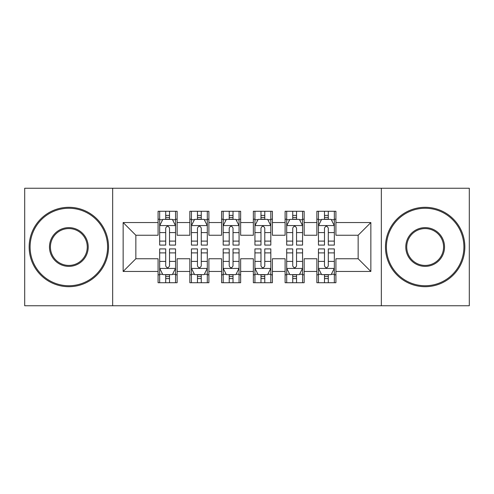 <?xml version="1.0" encoding="UTF-8"?>
<svg xmlns="http://www.w3.org/2000/svg" width="494" height="494" viewBox="0 0 494 494"><rect width="100%" height="100%" fill="white"/><g stroke="black" fill="none" stroke-linecap="round" stroke-linejoin="round"><path stroke-width="0.74" d="M381.331 305.749L469.3 305.749L469.3 188.251L381.331 188.251L381.331 305.749L112.669 305.749L112.669 188.251L24.7 188.251L24.7 305.749L112.669 305.749M381.331 188.251L112.669 188.251M123.148 271.453L123.148 222.547L158.08 222.547L158.08 235.249L135.85 235.249L135.85 258.751L123.148 271.453L158.08 271.453L158.08 282.729L177.136 282.729L177.136 271.453L189.838 271.453L189.838 282.729L208.894 282.729L208.894 271.453L221.596 271.453L221.596 282.729L240.646 282.729L240.646 271.453L253.354 271.453L253.354 282.729L272.404 282.729L272.404 271.453L285.106 271.453L285.106 282.729L304.162 282.729L304.162 271.453L316.864 271.453L316.864 282.729L335.92 282.729L335.92 258.751L358.15 258.751L358.15 235.249L335.92 235.249L335.92 222.547L370.852 222.547L370.852 271.453L335.92 271.453M335.92 222.547L335.92 211.271L316.864 211.271L316.864 222.547L304.162 222.547L304.162 211.271L285.106 211.271L285.106 222.547L272.404 222.547L272.404 211.271L253.354 211.271L253.354 222.547L240.646 222.547L240.646 211.271L221.596 211.271L221.596 222.547L208.894 222.547L208.894 211.271L189.838 211.271L189.838 222.547L177.136 222.547L177.136 211.271L158.08 211.271L158.08 222.547M304.162 271.453L304.162 258.751L316.864 258.751L316.864 271.453M370.852 222.547L358.15 235.249M272.404 271.453L272.404 258.751L285.106 258.751L285.106 271.453M316.864 222.547L316.864 235.249L304.162 235.249L304.162 222.547M240.646 271.453L240.646 258.751L253.354 258.751L253.354 271.453M285.106 222.547L285.106 235.249L272.404 235.249L272.404 222.547M208.894 271.453L208.894 258.751L221.596 258.751L221.596 271.453M253.354 222.547L253.354 235.249L240.646 235.249L240.646 222.547M177.136 271.453L177.136 258.751L189.838 258.751L189.838 271.453M221.596 222.547L221.596 235.249L208.894 235.249L208.894 222.547M135.85 258.751L158.08 258.751L158.08 271.453M189.838 222.547L189.838 235.249L177.136 235.249L177.136 222.547M316.864 219.213L318.451 219.213M334.333 219.213L335.92 219.213M285.106 219.213L286.699 219.213M302.575 219.213L304.162 219.213M253.354 219.213L254.941 219.213M270.817 219.213L272.404 219.213M221.596 219.213L223.183 219.213M239.059 219.213L240.646 219.213M189.838 219.213L191.425 219.213M207.301 219.213L208.894 219.213M158.08 219.213L159.667 219.213M175.549 219.213L177.136 219.213M158.08 274.788L159.667 274.788M175.549 274.788L177.136 274.788M189.838 274.788L191.425 274.788M207.301 274.788L208.894 274.788M221.596 274.788L223.183 274.788M239.059 274.788L240.646 274.788M253.354 274.788L254.941 274.788M270.817 274.788L272.404 274.788M285.106 274.788L286.699 274.788M302.575 274.788L304.162 274.788M316.864 274.788L318.451 274.788M334.333 274.788L335.92 274.788M123.148 222.547L135.85 235.249M358.15 258.751L370.852 271.453M169.51 215.403L165.7 215.403M175.549 241.115L169.51 241.115L169.51 245.092L175.549 245.092L175.549 225.721L172.369 219.373L162.841 219.373L159.667 225.721L159.667 245.092L165.7 245.092L165.7 241.115L159.667 241.115M159.667 225.721L159.667 211.271M175.549 225.721L175.549 211.271M165.7 219.373L165.7 211.271M169.51 211.271L169.51 219.373M169.51 241.115L169.51 228.105C168.244 225.659 166.972 225.659 165.7 228.105L165.7 241.115M169.51 219.213L165.7 219.213M165.7 278.597L169.51 278.597M159.667 252.885L165.7 252.885L165.7 248.908L159.667 248.908L159.667 268.279L162.841 274.627L172.369 274.627L175.549 268.279L175.549 248.908L169.51 248.908L169.51 252.885L175.549 252.885M175.549 268.279L175.549 282.729M159.667 268.279L159.667 282.729M169.51 274.627L169.51 282.729M165.7 282.729L165.7 274.627M165.7 252.885L165.7 265.896C166.972 268.341 168.238 268.341 169.51 265.896L169.51 252.885M165.7 274.788L169.51 274.788M201.268 215.403L197.458 215.403M207.301 241.115L201.268 241.115L201.268 245.092L207.301 245.092L207.301 225.721L204.127 219.373L194.599 219.373L191.425 225.721L191.425 245.092L197.458 245.092L197.458 241.115L191.425 241.115M191.425 225.721L191.425 211.271M207.301 225.721L207.301 211.271M197.458 219.373L197.458 211.271M201.268 211.271L201.268 219.373M201.268 241.115L201.268 228.105C200.002 225.659 198.73 225.659 197.458 228.105L197.458 241.115M201.268 219.213L197.458 219.213M233.026 215.403L229.216 215.403M239.059 241.115L233.026 241.115L233.026 245.092L239.059 245.092L239.059 225.721L235.885 219.373L226.357 219.373L223.183 225.721L223.183 245.092L229.216 245.092L229.216 241.115L223.183 241.115M223.183 225.721L223.183 211.271M239.059 225.721L239.059 211.271M229.216 219.373L229.216 211.271M233.026 211.271L233.026 219.373M233.026 241.115L233.026 228.105C231.76 225.659 230.488 225.659 229.216 228.105L229.216 241.115M233.026 219.213L229.216 219.213M197.458 278.597L201.268 278.597M191.425 252.885L197.458 252.885L197.458 248.908L191.425 248.908L191.425 268.279L194.599 274.627L204.127 274.627L207.301 268.279L207.301 248.908L201.268 248.908L201.268 252.885L207.301 252.885M207.301 268.279L207.301 282.729M191.425 268.279L191.425 282.729M201.268 274.627L201.268 282.729M197.458 282.729L197.458 274.627M197.458 252.885L197.458 265.896C198.73 268.341 199.996 268.341 201.268 265.896L201.268 252.885M197.458 274.788L201.268 274.788M229.216 278.597L233.026 278.597M223.183 252.885L229.216 252.885L229.216 248.908L223.183 248.908L223.183 268.279L226.357 274.627L235.885 274.627L239.059 268.279L239.059 248.908L233.026 248.908L233.026 252.885L239.059 252.885M239.059 268.279L239.059 282.729M223.183 268.279L223.183 282.729M233.026 274.627L233.026 282.729M229.216 282.729L229.216 274.627M229.216 252.885L229.216 265.896C230.482 268.341 231.754 268.341 233.026 265.896L233.026 252.885M229.216 274.788L233.026 274.788M68.845 285.742A38.742 38.742 0 0 0 107.587 247A38.742 38.742 0 0 0 68.845 208.258A38.742 38.742 0 0 0 30.097 247A38.742 38.742 0 0 0 68.845 285.742M68.845 207.301A39.699 39.699 0 0 1 108.538 247A39.699 39.699 0 0 1 68.845 286.699A39.699 39.699 0 0 1 29.146 247A39.699 39.699 0 0 1 68.845 207.301M68.845 266.371A19.371 19.371 0 0 1 49.468 247A19.371 19.371 0 0 1 68.845 227.629A19.371 19.371 0 0 1 88.216 247A19.371 19.371 0 0 1 68.845 266.371M68.845 228.58A18.42 18.42 0 0 0 50.425 247A18.42 18.42 0 0 0 68.845 265.42A18.42 18.42 0 0 0 87.259 247A18.42 18.42 0 0 0 68.845 228.58M425.155 285.742A38.742 38.742 0 0 0 463.903 247A38.742 38.742 0 0 0 425.155 208.258A38.742 38.742 0 0 0 386.413 247A38.742 38.742 0 0 0 425.155 285.742M425.155 207.301A39.699 39.699 0 0 1 464.854 247A39.699 39.699 0 0 1 425.155 286.699A39.699 39.699 0 0 1 385.462 247A39.699 39.699 0 0 1 425.155 207.301M425.155 266.371A19.371 19.371 0 0 1 405.784 247A19.371 19.371 0 0 1 425.155 227.629A19.371 19.371 0 0 1 444.532 247A19.371 19.371 0 0 1 425.155 266.371M425.155 228.58A18.42 18.42 0 0 0 406.741 247A18.42 18.42 0 0 0 425.155 265.42A18.42 18.42 0 0 0 443.575 247A18.42 18.42 0 0 0 425.155 228.58M264.784 215.403L260.974 215.403M270.817 241.115L264.784 241.115L264.784 245.092L270.817 245.092L270.817 225.721L267.643 219.373L258.115 219.373L254.941 225.721L254.941 245.092L260.974 245.092L260.974 241.115L254.941 241.115M254.941 225.721L254.941 211.271M270.817 225.721L270.817 211.271M260.974 219.373L260.974 211.271M264.784 211.271L264.784 219.373M264.784 241.115L264.784 228.105C263.518 225.659 262.246 225.659 260.974 228.105L260.974 241.115M264.784 219.213L260.974 219.213M296.542 215.403L292.732 215.403M302.575 241.115L296.542 241.115L296.542 245.092L302.575 245.092L302.575 225.721L299.401 219.373L289.873 219.373L286.699 225.721L286.699 245.092L292.732 245.092L292.732 241.115L286.699 241.115M286.699 225.721L286.699 211.271M302.575 225.721L302.575 211.271M292.732 219.373L292.732 211.271M296.542 211.271L296.542 219.373M296.542 241.115L296.542 228.105C295.27 225.659 294.004 225.659 292.732 228.105L292.732 241.115M296.542 219.213L292.732 219.213M260.974 278.597L264.784 278.597M254.941 252.885L260.974 252.885L260.974 248.908L254.941 248.908L254.941 268.279L258.115 274.627L267.643 274.627L270.817 268.279L270.817 248.908L264.784 248.908L264.784 252.885L270.817 252.885M270.817 268.279L270.817 282.729M254.941 268.279L254.941 282.729M264.784 274.627L264.784 282.729M260.974 282.729L260.974 274.627M260.974 252.885L260.974 265.896C262.24 268.341 263.512 268.341 264.784 265.896L264.784 252.885M260.974 274.788L264.784 274.788M292.732 278.597L296.542 278.597M286.699 252.885L292.732 252.885L292.732 248.908L286.699 248.908L286.699 268.279L289.873 274.627L299.401 274.627L302.575 268.279L302.575 248.908L296.542 248.908L296.542 252.885L302.575 252.885M302.575 268.279L302.575 282.729M286.699 268.279L286.699 282.729M296.542 274.627L296.542 282.729M292.732 282.729L292.732 274.627M292.732 252.885L292.732 265.896C293.998 268.341 295.27 268.341 296.542 265.896L296.542 252.885M292.732 274.788L296.542 274.788M328.3 215.403L324.49 215.403M334.333 241.115L328.3 241.115L328.3 245.092L334.333 245.092L334.333 225.721L331.159 219.373L321.631 219.373L318.451 225.721L318.451 245.092L324.49 245.092L324.49 241.115L318.451 241.115M318.451 225.721L318.451 211.271M334.333 225.721L334.333 211.271M324.49 219.373L324.49 211.271M328.3 211.271L328.3 219.373M328.3 241.115L328.3 228.105C327.028 225.659 325.762 225.659 324.49 228.105L324.49 241.115M328.3 219.213L324.49 219.213M324.49 278.597L328.3 278.597M318.451 252.885L324.49 252.885L324.49 248.908L318.451 248.908L318.451 268.279L321.631 274.627L331.159 274.627L334.333 268.279L334.333 248.908L328.3 248.908L328.3 252.885L334.333 252.885M334.333 268.279L334.333 282.729M318.451 268.279L318.451 282.729M328.3 274.627L328.3 282.729M324.49 282.729L324.49 274.627M324.49 252.885L324.49 265.896C325.756 268.341 327.028 268.341 328.3 265.896L328.3 252.885M324.49 274.788L328.3 274.788M175.469 225.567L159.747 225.567M159.667 219.75L162.656 219.75M172.56 219.75L175.549 219.75M165.7 232.6L159.667 232.6M175.549 232.6L169.51 232.6M169.51 217.422L165.7 217.422M159.747 268.433L175.469 268.433M175.549 274.25L172.56 274.25M162.656 274.25L159.667 274.25M169.51 261.4L175.549 261.4M159.667 261.4L165.7 261.4M165.7 276.578L169.51 276.578M207.227 225.567L191.505 225.567M191.425 219.75L194.408 219.75M204.318 219.75L207.301 219.75M197.458 232.6L191.425 232.6M207.301 232.6L201.268 232.6M201.268 217.422L197.458 217.422M238.979 225.567L223.263 225.567M223.183 219.75L226.166 219.75M236.076 219.75L239.059 219.75M229.216 232.6L223.183 232.6M239.059 232.6L233.026 232.6M233.026 217.422L229.216 217.422M191.505 268.433L207.227 268.433M207.301 274.25L204.318 274.25M194.408 274.25L191.425 274.25M201.268 261.4L207.301 261.4M191.425 261.4L197.458 261.4M197.458 276.578L201.268 276.578M223.263 268.433L238.979 268.433M239.059 274.25L236.076 274.25M226.166 274.25L223.183 274.25M233.026 261.4L239.059 261.4M223.183 261.4L229.216 261.4M229.216 276.578L233.026 276.578M270.737 225.567L255.021 225.567M254.941 219.75L257.924 219.75M267.834 219.75L270.817 219.75M260.974 232.6L254.941 232.6M270.817 232.6L264.784 232.6M264.784 217.422L260.974 217.422M302.495 225.567L286.773 225.567M286.699 219.75L289.682 219.75M299.592 219.75L302.575 219.75M292.732 232.6L286.699 232.6M302.575 232.6L296.542 232.6M296.542 217.422L292.732 217.422M255.021 268.433L270.737 268.433M270.817 274.25L267.834 274.25M257.924 274.25L254.941 274.25M264.784 261.4L270.817 261.4M254.941 261.4L260.974 261.4M260.974 276.578L264.784 276.578M286.773 268.433L302.495 268.433M302.575 274.25L299.592 274.25M289.682 274.25L286.699 274.25M296.542 261.4L302.575 261.4M286.699 261.4L292.732 261.4M292.732 276.578L296.542 276.578M334.253 225.567L318.531 225.567M318.451 219.75L321.44 219.75M331.344 219.75L334.333 219.75M324.49 232.6L318.451 232.6M334.333 232.6L328.3 232.6M328.3 217.422L324.49 217.422M318.531 268.433L334.253 268.433M334.333 274.25L331.344 274.25M321.44 274.25L318.451 274.25M328.3 261.4L334.333 261.4M318.451 261.4L324.49 261.4M324.49 276.578L328.3 276.578"/></g></svg>
